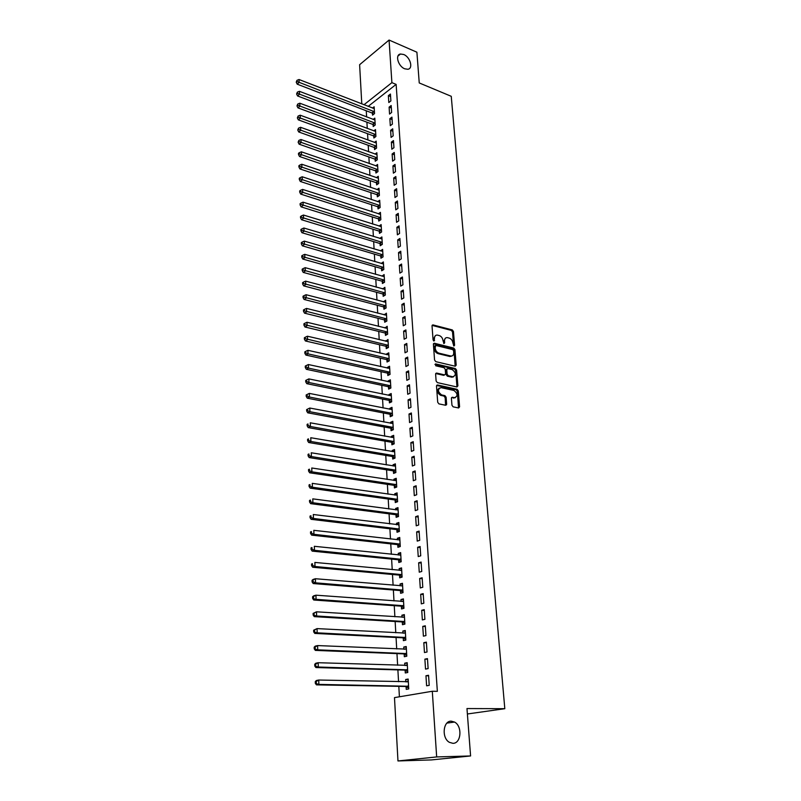 <?xml version="1.0" encoding="UTF-8"?>
<svg xmlns="http://www.w3.org/2000/svg" width="801" height="801" viewBox="0 0 801 801"><rect width="100%" height="100%" fill="white"/><g stroke="black" fill="none" stroke-linecap="round" stroke-linejoin="round"><path stroke-width="1.2" d="M453.917 346.012L454.588 345.281L453.456 331.484L452.295 329.912L432.9 324.886L432.029 325.937L433.071 339.914L433.972 341.046L434.462 338.483C434.452 336.15 435.394 335.018 437.296 335.078L439.238 335.559C441.351 336.34 442.603 338.032 443.013 340.625L443.974 343.539L444.655 342.808L444.515 341.006C444.495 338.683 445.426 337.551 447.298 337.621L449.211 338.082C451.293 338.863 452.545 340.535 452.955 343.118L453.917 346.012M453.646 345.892L452.525 331.954L451.363 330.392L432.099 325.396L433.021 324.906M433.661 340.926L433.531 338.953L434.462 338.483M443.724 343.419L443.584 341.476L444.515 341.006M451.303 721.17C443.033 720.6 441.401 738.132 449.431 742.347L452.885 743.318C461.266 743.668 462.557 726.046 454.537 722.061L451.303 721.17M403.704 54.498L400.48 54.017C394.833 54.668 398.167 66.373 404.725 68.796L407.809 69.266C413.526 68.686 410.262 57.001 403.704 54.498M451.954 405.236L453.136 406.828L458.623 407.969L459.594 406.838L458.292 390.888L457.111 389.306L437.486 384.981L436.505 386.112L437.706 402.272L438.908 403.874L445.656 405.276L446.648 404.135L446.117 397.236L444.915 395.634L441.591 394.923C437.636 391.709 437.436 389.276 440.991 387.624L453.947 390.467C457.842 393.661 458.042 396.074 454.547 397.696L452.385 397.236L451.404 398.367L451.954 405.236M432.3 691.253L436.665 756.935L397.967 760.95L394.482 697.621L432.3 691.253L437.346 691.333L396.135 84.385L391.889 82.643L363.964 104.761M361.782 103.91L359.619 64.711L389.066 40.05L416.9 52.215L419.243 82.944L451.253 96.31L504.81 708.695L466.973 708.555L470.587 755.954L436.665 756.935M389.066 40.05L391.889 82.643M455.238 366.227L456.2 365.156L454.938 349.626L453.766 348.055L434.302 343.239L433.401 344.31L434.563 360.039L435.764 361.631L455.238 366.227M456.6 370.122L457.882 385.852L456.94 386.963L437.336 382.608L436.124 381.006L435.614 374.167L436.575 373.056L444.645 374.898L445.586 373.797L445.236 369.301L444.054 367.719L435.754 365.787L435.574 363.894L455.429 368.54L456.6 370.122L455.659 370.563L456.93 386.282L457.882 385.852M467.384 713.981L504.81 708.695M427.464 658.622L424.88 659.143L425.531 669.095L428.114 668.595L427.464 658.622M405.126 670.327L405.276 672.96L407.769 672.49L407.188 662.697L404.705 663.198L404.845 665.471M425.311 625.801L422.758 626.402L423.399 636.154L425.952 635.583L425.311 625.801M403.233 638.047L403.384 640.64L405.837 640.089L405.266 630.487L402.823 631.058L402.943 633.15M423.198 593.621L420.685 594.292L421.306 603.864L423.829 603.213L423.198 593.621M401.371 606.387L401.521 608.93L403.954 608.299L403.394 598.888L400.971 599.528L401.081 601.451M421.126 562.062L418.643 562.803L419.253 572.184L421.747 571.473L421.126 562.062M399.549 575.328L399.699 577.821L402.102 577.12L401.551 567.889L399.158 568.6L399.258 570.342M419.103 531.103L416.64 531.914L417.231 541.116L419.704 540.335L419.103 531.103M397.757 544.84L397.907 547.293L400.28 546.532L399.739 537.461L397.376 538.242L397.466 539.824M417.111 500.735L414.678 501.606L415.258 510.637L417.701 509.786L417.111 500.735M396.004 514.933L396.145 517.326L398.498 516.505L397.967 507.614L395.624 508.455L395.704 509.877M415.148 470.938L412.745 471.869L413.316 480.73L415.739 479.819L415.148 470.938M394.282 485.566L394.422 487.919L396.745 487.038L396.225 478.307L393.902 479.208L393.982 480.48M413.236 441.681L410.853 442.683L411.414 451.384L413.807 450.402L413.236 441.681M392.59 456.73L392.72 459.053L395.023 458.102L394.513 449.531L392.22 450.492L392.29 451.624M411.354 412.976L409.001 414.027L409.551 422.568L411.914 421.526L411.354 412.976M390.928 428.425L391.058 430.698L393.331 429.696L392.83 421.276L390.568 422.287L390.628 423.278M409.501 384.78L407.178 385.892L407.719 394.282L410.052 393.191L409.501 384.78M389.296 400.62L389.426 402.853L391.679 401.802L391.178 393.531L388.936 394.603L388.986 395.454M407.689 357.106L405.386 358.267L405.917 366.508L408.23 365.356L407.689 357.106M387.694 373.316L387.814 375.509L390.047 374.397L389.566 366.267L387.344 367.389L387.384 368.12M405.897 329.922L403.624 331.133L404.145 339.224L406.437 338.022L405.897 329.922M386.112 346.483L386.242 348.635L388.445 347.474L387.974 339.494L385.812 341.266M404.155 303.219L401.902 304.49L402.412 312.43L404.675 311.178L404.155 303.219M384.57 320.12L384.69 322.232L386.873 321.031L386.402 313.181L384.26 314.883M402.432 276.986L400.2 278.297L400.71 286.107L402.943 284.806L402.432 276.986M383.048 294.207L383.168 296.29L385.331 295.038L384.87 287.329L382.738 288.951M400.74 251.214L398.528 252.575L399.028 260.245L401.241 258.903L400.74 251.214M381.546 268.746L381.666 270.788L383.809 269.496L383.359 261.917L381.246 263.469M399.078 225.882L396.895 227.284L397.386 234.823L399.569 233.441L399.078 225.882M380.085 243.714L380.205 245.727L382.317 244.385L381.877 236.936L379.774 238.418M397.446 200.991L395.283 202.433L395.764 209.842L397.927 208.41L397.446 200.991M378.633 219.104L378.753 221.076L380.845 219.694L380.415 212.375L378.322 213.797M395.834 176.52L393.702 178.002L394.172 185.291L396.315 183.819L395.834 176.52M377.221 194.903L377.331 196.846L379.404 195.424L378.973 188.225L376.981 189.607M394.262 152.46L392.14 153.982L392.61 161.141L394.733 159.629L394.262 152.46M375.819 171.104L375.929 173.016L377.982 171.554L377.561 164.475L375.679 165.827M392.71 128.801L390.608 130.363L391.068 137.402L393.171 135.86L392.71 128.801M374.447 147.694L374.558 149.577L376.59 148.075L376.18 141.106L374.387 142.438M391.178 105.532L389.106 107.134L389.556 114.062L391.639 112.47L391.178 105.532M373.096 124.666L373.206 126.518L375.218 124.986L374.808 118.127L373.116 119.439M396.135 84.385L368.17 106.393M366.267 110.778L366.618 116.956M366.908 122.183L367.269 128.46M367.559 133.687L367.919 140.065M368.22 145.281L368.59 151.769M368.881 156.976L369.251 163.564M369.551 168.761L369.922 175.459M370.222 180.656L370.603 187.454M370.893 192.641L371.284 199.549M371.584 204.726L371.974 211.744M372.275 216.921L372.675 224.05M372.966 229.206L373.376 236.455M373.666 241.612L374.087 248.971M374.377 254.117L374.798 261.597M375.088 266.723L375.519 274.322M375.809 279.449L376.24 287.169M376.53 292.275L376.971 300.125M377.261 305.221L377.712 313.191M378.002 318.277L378.462 326.377M378.743 331.444L379.213 339.674M379.494 344.73L379.974 353.091M380.255 358.137L380.735 366.628M381.026 371.664L381.506 380.285M381.797 385.311L382.287 394.072M382.568 399.078L383.078 407.979M383.359 412.966L383.869 422.007M384.15 426.983L384.67 436.175M384.951 441.131L385.481 450.462M385.762 455.409L386.292 464.88M386.573 469.817L387.113 479.439M387.394 484.355L387.944 494.127M388.225 499.023L388.785 508.955M389.066 513.831L389.636 523.924M389.907 528.78L390.488 539.033M390.758 543.879L391.349 554.292M391.619 559.108L392.22 569.681M392.49 574.487L393.101 585.231M393.371 590.007L393.982 600.92M394.252 605.676L394.883 616.77M395.153 621.506L395.784 632.77M396.054 637.476L396.705 648.93M396.966 653.606L397.626 665.241M397.887 669.896L398.558 681.711M398.818 686.347L399.409 696.79M372.425 113.291L372.535 115.134L374.538 113.582L374.137 106.783L372.485 108.075M390.427 94.047L388.365 95.659L388.805 102.528L390.878 100.926L390.427 94.047M373.767 136.14L373.877 138.002L375.899 136.48L375.489 129.572L373.747 130.893M391.939 117.116L389.857 118.698L390.307 125.687L392.4 124.115L391.939 117.116M375.128 159.349L375.238 161.251L377.281 159.769L376.87 152.741L375.028 154.082M393.481 140.576L391.369 142.117L391.829 149.226L393.952 147.694L393.481 140.576M376.51 182.958L376.63 184.881L378.693 183.439L378.262 176.3L376.33 177.662M395.043 164.435L392.921 165.937L393.381 173.166L395.524 171.674L395.043 164.435M377.922 206.958L378.042 208.911L380.125 207.509L379.694 200.25L377.641 201.642M396.635 188.706L394.482 190.167L394.963 197.517L397.116 196.065L396.635 188.706M379.354 231.359L379.474 233.351L381.576 231.99L381.136 224.6L379.043 226.052M398.257 213.386L396.084 214.808L396.565 222.288L398.748 220.876L398.257 213.386M380.815 256.18L380.936 258.202L383.058 256.881L382.608 249.371L380.505 250.893M399.899 238.498L397.707 239.879L398.197 247.479L400.4 246.117L399.899 238.498M382.297 281.421L382.417 283.484L384.56 282.212L384.11 274.563L381.987 276.155M401.581 264.05L399.359 265.381L399.859 273.121L402.092 271.799L401.581 264.05M383.799 307.113L383.929 309.206L386.092 307.974L385.631 300.205L383.499 301.857M403.283 290.042L401.041 291.334L401.551 299.214L403.804 297.942L403.283 290.042M385.341 333.246L385.461 335.379L387.654 334.197L387.183 326.277L385.031 328.01M405.026 316.515L402.753 317.757L403.273 325.767L405.546 324.545L405.026 316.515M386.903 359.839L387.023 362.012L389.246 360.881L388.765 352.82L386.553 353.972L386.593 354.633M406.788 343.449L404.495 344.64L405.026 352.8L407.329 351.629L406.788 343.449M388.485 386.903L388.615 389.116L390.858 388.034L390.367 379.834L388.135 380.936L388.185 381.727M408.59 370.883L406.277 372.024L406.818 380.335L409.131 379.213L408.59 370.883M390.107 414.457L390.237 416.71L392.5 415.689L391.999 407.339L389.747 408.38L389.807 409.301M410.422 398.818L408.079 399.899L408.63 408.36L410.973 407.298L410.422 398.818M391.749 442.512L391.889 444.805L394.172 443.834L393.671 435.333L391.389 436.325L391.449 437.386M412.285 427.263L409.922 428.285L410.482 436.905L412.855 435.894L412.285 427.263M393.431 471.088L393.571 473.421L395.874 472.51L395.364 463.849L393.061 464.78L393.131 465.982M414.187 456.24L411.794 457.211L412.365 465.992L414.768 465.041L414.187 456.24M397.226 495.258L312.27 483.353L312.4 487.218L310.147 488.149L394.513 499.904L397.596 501.706L397.086 492.885L394.763 493.756L394.843 495.108M395.133 500.184L395.273 502.557L397.616 501.706M416.13 485.766L413.706 486.668L414.287 495.619L416.71 494.728L416.13 485.766M396.875 529.821L397.016 532.244L399.379 531.453L398.848 522.472L396.495 523.273L396.585 524.785M418.102 515.854L415.649 516.695L416.24 525.806L418.703 524.985L418.102 515.854M398.648 560.009L398.798 562.482L401.181 561.751L400.64 552.6L398.257 553.351L398.357 555.013M420.114 546.512L417.631 547.283L418.232 556.575L420.725 555.824L420.114 546.512M400.46 590.778L400.6 593.301L403.023 592.64L402.462 583.308L400.059 583.989L400.17 585.821M422.157 577.771L419.654 578.472L420.275 587.944L422.788 587.263L422.157 577.771M402.292 622.137L402.452 624.7L404.895 624.119L404.325 614.607L401.892 615.218L402.012 617.221M424.25 609.631L421.716 610.272L422.347 619.924L424.89 619.323L424.25 609.631M404.175 654.107L404.325 656.72L406.798 656.209L406.227 646.517L403.764 647.048L403.884 649.231M426.382 642.132L423.819 642.692L424.46 652.545L427.033 652.004L426.382 642.132M406.087 686.697L406.247 689.361L408.74 688.93L408.16 679.048L405.666 679.498L405.807 681.861M428.555 675.283L425.962 675.754L426.613 685.806L429.216 685.356L428.555 675.283M470.587 755.954L431.489 759.919L397.967 760.95M388.365 95.659L390.588 96.551M389.106 107.134L391.349 108.015M389.857 118.698L392.1 119.569M390.608 130.363L392.87 131.214M391.369 142.117L393.641 142.958M392.14 153.982L394.412 154.813M392.921 165.937L395.193 166.758M393.702 178.002L395.984 178.803M394.482 190.167L396.785 190.948M378.322 213.767L380.185 214.368M395.283 202.433L397.586 203.204M379.043 225.972L381.076 226.613M396.084 214.808L398.397 215.559M379.764 238.287L381.927 238.948M396.895 227.284L399.218 228.025M380.495 250.703L382.728 251.374M397.707 239.879L400.039 240.6M381.226 263.229L383.479 263.879M398.528 252.575L400.87 253.276M381.967 275.854L384.22 276.495M399.359 265.381L401.712 266.072M382.718 288.59L384.981 289.221M400.2 278.297L402.563 278.968M383.469 301.446L385.742 302.047M401.041 291.334L403.414 291.995M384.23 314.403L386.513 314.993M401.902 304.49L404.275 305.121M385.001 327.479L387.294 328.05M402.753 317.757L405.146 318.367M385.772 340.665L388.074 341.226M403.624 331.133L406.017 331.734M386.553 353.972L388.865 354.513M404.495 344.64L406.908 345.221M387.344 367.389L389.656 367.909M405.386 358.267L407.799 358.828M388.135 380.936L390.467 381.436M406.277 372.024L408.7 372.565M388.936 394.603L391.278 395.083M407.178 385.892L409.611 386.422M389.747 408.38L392.089 408.85M408.079 399.899L410.523 400.4M390.568 422.287L392.921 422.738M409.001 414.027L411.454 414.507M391.389 436.325L393.752 436.755M409.922 428.285L412.385 428.755M392.22 450.492L394.593 450.893M410.853 442.683L413.326 443.123M393.061 464.78L395.444 465.171M411.794 457.211L414.277 457.631M393.902 479.208L396.295 479.569M412.745 471.869L415.238 472.27M394.763 493.756L397.166 494.107M413.706 486.668L416.21 487.048M395.624 508.455L398.037 508.775M414.678 501.606L417.191 501.957M396.495 523.273L398.918 523.574M415.649 516.695L418.172 517.015M397.376 538.242L399.799 538.522M416.64 531.914L419.173 532.224M398.257 553.351L400.7 553.601M417.631 547.283L420.175 547.564M399.158 568.6L401.601 568.83M418.643 562.803L421.196 563.063M400.059 583.989L402.523 584.199M419.654 578.472L422.217 578.702M400.971 599.528L403.444 599.719M420.685 594.292L423.258 594.502M401.892 615.218L404.375 615.378M421.716 610.272L424.3 610.442M402.823 631.058L405.316 631.198M422.758 626.402L425.361 626.552M403.764 647.048L406.257 647.158M423.819 642.692L426.432 642.813M404.705 663.198L407.218 663.278M424.88 659.143L427.504 659.233M405.666 679.498L408.19 679.558M425.962 675.754L428.595 675.824M445.466 338.122L443.584 341.476M435.424 335.599L433.531 338.953M455.168 366.207L453.997 350.087L452.825 348.525L433.471 343.739L434.392 343.259M453.566 350.708L452.745 349.606L435.674 345.401L435.183 348.075C435.584 350.698 436.855 352.4 438.988 353.171L450.863 356.034C452.795 356.125 453.746 354.983 453.716 352.61L453.566 350.708M435.123 345.672L434.102 346.623L435.033 346.152M451.784 356.014L449.922 356.495L438.047 353.631C435.914 352.871 434.643 351.168 434.242 348.545L434.102 346.623M456.83 386.933L456.93 386.282M435.714 373.526L443.694 375.339L444.525 374.928M434.923 364.425L454.477 368.991L455.429 368.54M452.805 376.75L452.905 376.78C456.3 375.138 456.069 372.755 452.235 369.621L447.679 368.56L446.758 369.661L447.108 374.137L448.29 375.729L452.805 376.75L451.854 377.201L453.616 376.79M446.888 368.941L445.807 370.102L446.758 369.661M451.854 377.201L447.348 376.17L446.157 374.588L445.807 370.102M455.659 370.563L454.477 368.991M455.298 397.727L451.514 397.686M439.248 388.044C436.535 390.377 436.996 392.81 440.64 395.354L441.591 394.923M445.576 405.256L445.156 397.666L443.954 396.064L440.64 395.354M458.522 407.949L457.341 391.319L456.159 389.737L436.615 385.441M374.247 108.616L299.023 79.519L299.113 82.463L297.181 84.155L371.874 112.941L373.646 114.273M297.001 81.502L296.961 80.33L296.23 82.183L297.001 81.502L374.427 111.739M296.961 80.33L299.023 79.519M297.181 84.155L296.23 82.183M374.918 119.98L299.404 91.314L299.504 94.278L297.561 95.95L372.535 124.315L374.337 125.657M297.381 93.317L297.341 92.135L296.6 93.987L297.381 93.317L375.108 123.134M297.341 92.135L299.404 91.314M297.561 95.95L296.6 93.987M375.599 131.434L299.794 103.209L299.894 106.203L297.942 107.855L373.206 135.78L375.028 137.131M297.762 105.231L297.722 104.04L296.981 105.902L297.762 105.231L375.789 134.618M297.722 104.04L299.794 103.209M297.942 107.855L296.981 105.902M376.29 142.989L300.195 115.204L300.285 118.218L298.322 119.86L373.887 147.344L375.739 148.706M298.142 117.256L298.112 116.045L297.361 117.907L298.142 117.256L376.48 146.193M298.112 116.045L300.195 115.204M298.322 119.86L297.361 117.907M376.981 154.633L300.585 127.309L300.685 130.353L298.713 131.965L374.568 158.999L376.45 160.38M298.533 129.372L298.493 128.16L297.742 130.022L298.533 129.372L377.171 157.867M298.493 128.16L300.585 127.309M298.713 131.965L297.742 130.022M377.682 166.378L300.986 139.514L301.086 142.578L299.103 144.18L375.248 170.753L377.161 172.145M298.923 141.597L298.883 140.375L298.132 142.238L298.923 141.597L377.872 169.642M298.883 140.375L300.986 139.514M299.103 144.18L298.132 142.238M378.382 178.222L301.396 151.82L301.496 154.923L299.504 156.495L375.949 182.608L377.882 184.01M299.324 153.932L299.284 152.701L298.483 153.331L298.523 154.563L299.324 153.932L378.573 181.507M299.284 152.701L301.396 151.82M299.504 156.495L298.523 154.563M379.093 190.157L301.797 164.245L301.907 167.369L299.904 168.921L376.65 194.563L378.613 195.965M299.724 166.378L299.684 165.126L298.883 165.757L298.923 166.998L299.724 166.378L379.284 193.482M299.684 165.126L301.797 164.245M299.904 168.921L298.923 166.998M379.804 202.202L302.207 176.771L302.317 179.925L300.305 181.457L377.351 206.608L379.354 208.03M300.125 178.933L300.085 177.672L299.284 178.283L299.324 179.544L300.125 178.933L380.004 205.547M300.085 177.672L302.207 176.771M300.305 181.457L299.324 179.544M380.525 214.348L302.628 189.416L302.728 192.59L300.705 194.102L378.062 218.763L380.095 220.195M300.535 191.589L300.485 190.318L299.684 190.928L299.724 192.2L300.535 191.589L380.725 217.722M300.485 190.318L302.628 189.416M300.705 194.102L299.724 192.2M381.256 226.593L303.048 202.172L303.148 205.376L301.116 206.868L378.783 231.018L380.845 232.46M300.936 204.365L300.896 203.084L300.085 203.684L300.125 204.966L300.936 204.365L381.456 229.987M300.896 203.084L303.048 202.172M301.116 206.868L300.125 204.966M381.987 238.938L303.469 215.038L303.569 218.273L301.536 219.734L379.504 243.384L381.596 244.836M301.356 217.261L301.316 215.97L300.495 216.56L300.535 217.852L301.356 217.261L382.197 242.373M301.316 215.97L303.469 215.038M301.536 219.734L300.535 217.852M382.728 251.394L303.889 228.015L304 231.279L301.947 232.721L380.235 255.839L382.367 257.311M301.767 230.267L301.727 228.956L300.906 229.537L300.956 230.848L301.767 230.267L382.938 254.858M301.727 228.956L303.889 228.015M301.947 232.721L300.956 230.848M383.479 263.96L304.32 241.121L304.43 244.405L302.367 245.827L380.966 268.415L383.138 269.897M302.187 243.394L302.147 242.072L301.326 242.643L301.366 243.965L302.187 243.394L383.689 267.444M302.147 242.072L304.32 241.121M302.367 245.827L301.366 243.965M384.23 276.625L304.76 254.338L304.871 257.662L302.798 259.053L381.707 281.091L383.919 282.593M302.618 256.63L302.578 255.299L301.747 255.859L301.787 257.191L302.618 256.63L384.44 280.14M302.578 255.299L304.76 254.338M302.798 259.053L301.787 257.191M384.991 289.401L305.191 267.674L305.301 271.028L303.219 272.4L382.457 293.887L384.7 295.399M303.048 269.997L302.998 268.655L302.167 269.206L302.217 270.548L303.048 269.997L385.201 292.956M302.998 268.655L305.191 267.674M303.219 272.4L302.217 270.548M385.762 302.297L305.632 281.131L305.752 284.515L303.659 285.867L383.208 306.783L385.501 308.315M303.479 283.484L303.429 282.122L302.598 282.663L302.638 284.025L303.479 283.484L385.972 305.872M303.429 282.122L305.632 281.131M303.659 285.867L302.638 284.025M386.533 315.294L306.082 294.718L306.192 298.132L304.09 299.454L383.969 319.799L386.302 321.341M303.909 297.091L303.869 295.719L303.028 296.25L303.068 297.622L303.909 297.091L386.743 318.908M303.869 295.719L306.082 294.718M304.09 299.454L303.068 297.622M387.314 328.41L306.533 308.425L306.643 311.869L304.53 313.161L384.74 332.926L387.113 334.488M304.35 310.818L304.31 309.446L303.469 309.967L303.509 311.339L304.35 310.818L387.524 332.055M304.31 309.446L306.533 308.425M304.53 313.161L303.509 311.339M388.095 341.647L306.983 322.262L307.103 325.737L304.971 327.008L385.521 346.162L387.934 347.744M304.801 324.685L304.75 323.294L303.909 323.804L303.949 325.196L304.801 324.685L388.315 345.321M304.75 323.294L306.983 322.262M304.971 327.008L303.949 325.196M388.896 354.993L307.444 336.22L307.564 339.734L305.421 340.976L386.302 359.529L388.765 361.121M305.251 338.673L305.201 337.271L304.35 337.772L304.39 339.173L305.251 338.673L389.116 358.698M305.201 337.271L307.444 336.22M305.421 340.976L304.39 339.173M389.697 368.46L307.904 350.317L308.025 353.862L305.872 355.073L387.083 373.006L389.606 374.618M305.702 352.8L305.652 351.379L304.801 351.869L304.841 353.281L305.702 352.8L308.025 353.862L389.917 372.205M305.652 351.379L307.904 350.317M305.872 355.073L304.841 353.281M390.498 382.047L308.375 364.545L308.495 368.12L306.332 369.301L387.884 386.603L390.457 388.235M306.152 367.048L306.112 365.616L305.251 366.097L305.291 367.529L306.152 367.048L308.495 368.12L390.728 385.822M306.112 365.616L308.375 364.545M306.332 369.301L305.291 367.529M391.319 395.754L308.846 378.903L308.966 382.518L306.793 383.669L388.685 400.32L391.309 401.972M306.623 381.436L306.573 379.994L305.702 380.465L305.752 381.907L306.623 381.436L308.966 382.518L391.539 399.559M306.573 379.994L308.846 378.903M306.793 383.669L305.752 381.907M392.14 409.591L309.326 393.401L309.446 397.046L307.264 398.177L389.506 414.167L392.18 415.829M307.083 395.964L307.033 394.503L306.162 394.963L306.212 396.415L307.083 395.964L309.446 397.046L392.37 413.426M307.033 394.503L309.326 393.401M307.264 398.177L306.212 396.415M392.971 423.539L309.807 408.039L309.927 411.714L307.734 412.815L390.347 428.135L393.051 429.817M307.554 410.633L307.504 409.161L306.633 409.601L306.683 411.073L307.554 410.633L309.927 411.714L393.201 427.424M307.504 409.161L309.807 408.039M307.734 412.815L306.683 411.073M393.802 437.626L310.287 422.808L310.408 426.522L308.205 427.594L391.198 442.232L393.942 443.934M308.025 425.431L307.985 423.949L307.103 424.38L307.153 425.862L308.025 425.431L310.408 426.522L394.032 441.541M307.103 424.38L307.985 423.949M308.205 427.594L307.153 425.862M394.653 451.834L310.778 437.726L310.898 441.481L308.685 442.512L391.969 456.45L394.843 458.182M308.505 440.38L308.465 438.878L307.574 439.298L307.624 440.8L308.505 440.38L310.898 441.481L394.883 455.789M307.574 439.298L308.465 438.878M308.685 442.512L307.624 440.8M395.504 466.182L311.269 452.785L311.399 456.58L309.166 457.581L392.81 470.798L395.744 472.56M308.996 455.469L308.946 453.957L308.055 454.357L308.105 455.879L308.996 455.469L311.399 456.58L395.734 470.167M308.055 454.357L308.946 453.957M309.166 457.581L308.105 455.879M396.365 480.65L311.769 467.994L311.899 471.819L309.657 472.79L393.661 485.286L396.665 487.068M309.486 470.708L309.436 469.176L308.535 469.566L308.585 471.098L309.486 470.708L311.899 471.819L396.605 484.675M308.535 469.566L309.436 469.176M309.657 472.79L308.585 471.098M309.977 486.097L309.927 484.555L309.026 484.925L309.076 486.477L309.977 486.097L312.4 487.218L397.476 499.323M309.026 484.925L309.927 484.555M310.147 488.149L309.076 486.477M398.107 510.007L312.78 498.863L312.911 502.758L310.648 503.659L395.374 514.653L398.487 516.455M310.478 501.636L310.428 500.074L309.516 500.435L309.566 501.997L310.478 501.636L312.911 502.758L398.347 514.102M309.516 500.435L310.428 500.074M310.648 503.659L309.566 501.997M398.988 524.765L313.301 514.522L313.431 518.457L311.148 519.328L396.245 529.551L399.379 531.333M310.978 517.326L310.928 515.754L310.017 516.104L310.067 517.676L310.978 517.326L313.431 518.457L399.238 529.02M398.988 524.885L398.387 525.005M310.017 516.104L310.928 515.754M311.148 519.328L310.067 517.676M399.889 539.904L313.812 530.332L313.942 534.307L311.659 535.138L397.126 544.58L400.27 546.352M399.869 539.724L399.138 540.014M311.489 533.176L311.429 531.584L310.518 531.914L310.568 533.506L311.489 533.176L313.942 534.307L400.13 544.079M310.518 531.914L311.429 531.584M311.659 535.138L310.568 533.506M400.79 555.073L314.342 546.302L314.473 550.317L312.17 551.118L398.017 559.749L401.171 561.511M400.77 554.813L399.909 555.173M312 549.176L311.949 547.574L311.028 547.894L311.078 549.496L312 549.176L314.473 550.317L401.041 559.278M311.028 547.894L311.949 547.574M312.17 551.118L311.078 549.496M401.691 570.372L314.873 562.432L315.003 566.497L312.69 567.248L398.908 575.068L402.082 576.81M401.681 570.052L400.69 570.482M312.52 565.346L312.46 563.714L311.539 564.024L311.589 565.646L312.52 565.346L315.003 566.497L401.952 574.627M311.539 564.024L312.46 563.714M312.69 567.248L311.589 565.646M402.613 585.821L315.404 578.733L315.544 582.828L313.211 583.549L399.819 590.527L402.993 592.249M402.593 585.431L401.471 585.932M313.041 581.666L312.991 580.034L312.06 580.325L312.11 581.957L313.041 581.666L315.544 582.828L402.873 590.117M312.06 580.325L313.081 579.453L315.404 578.733L312.991 580.034M313.211 583.549L312.11 581.957M403.544 601.421L315.944 595.183L316.085 599.328L313.742 600.009L400.73 606.137L403.924 607.849M403.514 600.96L402.262 601.531M313.571 598.167L313.511 596.505L312.58 596.785L312.63 598.437L316.085 599.328L403.804 605.756M312.58 596.785L313.612 595.874L315.944 595.183L313.511 596.505M313.742 600.009L312.63 598.437M404.475 617.17L316.495 611.814L316.625 615.989L314.272 616.63L401.651 621.896L404.855 623.589M404.445 616.63L403.063 617.291M314.102 614.818L314.052 613.145L313.111 613.406L313.161 615.078L316.625 615.989L404.735 621.546M313.111 613.406L316.495 611.814L314.052 613.145M314.272 616.63L313.161 615.078M405.426 633.07L317.046 628.605L317.176 632.83L314.813 633.431L402.583 637.806L405.807 639.478M405.386 632.46L403.874 633.201M314.643 631.649L314.593 629.966L313.642 630.207L313.702 631.899L317.176 632.83L405.686 637.486M313.642 630.207L317.046 628.605L314.593 629.966M314.813 633.431L313.702 631.899M406.377 649.12L317.596 645.576L317.737 649.841L315.354 650.402L403.524 653.866L406.758 655.528M406.337 648.44L404.695 649.261M315.183 648.66L315.133 646.948L314.182 647.178L314.232 648.88L317.737 649.841L406.648 653.586M314.182 647.178L315.224 646.147L317.596 645.576L315.133 646.948M315.354 650.402L314.232 648.88M407.339 665.331L318.157 662.717L318.307 667.023L315.904 667.543L404.475 670.087L407.719 671.729M407.298 664.57L405.516 665.491M315.734 665.831L315.684 664.109L314.723 664.319L314.783 666.042L318.307 667.023L407.609 669.836M314.723 664.319L315.774 663.238L318.157 662.717L315.684 664.109M315.904 667.543L314.783 666.042M408.32 681.701L318.728 680.029L318.878 684.394L316.465 684.865L405.426 686.467L408.7 688.089M316.295 683.193L316.235 681.451L315.274 681.641L315.334 683.383L318.878 684.394L408.59 686.257M408.27 680.86L406.347 681.881M315.274 681.641L316.325 680.52L318.728 680.029L316.235 681.451M316.465 684.865L315.334 683.383M453.646 345.752L454.588 345.281M433.661 340.765L434.593 340.295M443.724 343.279L444.655 342.808M451.363 330.392L452.295 329.912M452.525 331.954L453.456 331.484M452.825 348.525L453.766 348.055M453.997 350.087L454.938 349.626M455.248 365.596L456.2 365.156M434.242 348.545L435.183 348.075M438.047 353.631L438.988 353.171M449.701 356.445L450.643 355.984M435.734 373.486L436.615 373.066L435.754 373.446M443.654 375.329L444.605 374.888M446.157 374.588L447.108 374.137M447.348 376.17L448.29 375.729M451.554 397.606L452.385 397.236L451.554 397.606M453.566 398.117L454.527 397.696M443.954 396.064L444.915 395.634M445.156 397.666L446.117 397.236M445.686 404.555L446.648 404.135M436.635 385.391L437.506 384.991L436.645 385.371M456.159 389.737L457.111 389.306M457.341 391.319L458.292 390.888M458.633 407.248L459.594 406.838M371.874 112.941L373.877 111.379M372.265 113.171L374.267 111.619M372.535 124.315L374.548 122.773M372.936 124.545L374.948 123.004M373.206 135.78L375.228 134.258M373.606 136.01L375.629 134.488M373.887 147.344L375.919 145.842M374.287 147.574L376.32 146.072M374.568 158.999L376.61 157.517M374.968 159.229L377.011 157.747M375.248 170.753L377.301 169.291M375.659 170.983L377.712 169.512M375.949 182.608L378.012 181.156M376.35 182.828L378.412 181.386M376.65 194.563L378.713 193.131M377.051 194.783L379.123 193.351M377.351 206.608L379.434 205.206M377.762 206.828L379.844 205.426M378.062 218.763L380.155 217.371M378.472 218.983L380.565 217.592M378.783 231.018L380.886 229.657M379.193 231.239L381.296 229.867M379.504 243.384L381.616 242.032M379.914 243.594L382.027 242.242M380.235 255.839L382.357 254.518M380.645 256.06L382.768 254.728M380.966 268.415L383.098 267.113M381.386 268.625L383.519 267.324M381.707 281.091L383.849 279.819M382.127 281.301L384.27 280.02M382.457 293.887L384.61 292.625M382.878 294.087L385.031 292.836M383.208 306.783L385.381 305.551M383.639 306.993L385.802 305.752M383.969 319.799L386.152 318.588M384.4 320L386.573 318.788M384.74 332.926L386.933 331.734M385.171 333.126L387.354 331.934M385.521 346.162L387.714 345.001M385.942 346.362L388.145 345.201M386.302 359.529L388.515 358.387M386.723 359.719L388.936 358.588M387.083 373.006L389.306 371.894M387.514 373.196L389.747 372.085M387.884 386.603L390.117 385.511M388.315 386.793L390.548 385.702M446.537 404.815L446.497 404.205M388.685 400.32L390.928 399.258M389.116 400.51L391.369 399.449M391.769 413.136L389.506 414.167L391.759 413.126M389.927 414.347L392.19 413.316M392.62 427.133L390.347 428.135L392.58 427.123M390.748 428.315L393.021 427.303M391.138 442.222L393.421 441.251M391.579 442.402L393.862 441.421M391.969 456.45L394.262 455.499M392.41 456.62L394.703 455.679M392.81 470.798L395.113 469.877M393.251 470.968L395.564 470.057M393.661 485.286L395.974 484.395M394.102 485.456L396.425 484.565M394.513 499.904L396.845 499.043M394.963 500.064L397.296 499.213M395.374 514.653L397.727 513.831M395.824 514.823L398.167 513.992M396.245 529.551L398.608 528.75M396.695 529.711L399.058 528.91M397.126 544.58L399.499 543.809M397.576 544.74L399.949 543.969M398.017 559.749L400.4 559.018M398.467 559.909L400.86 559.178M398.908 575.068L401.311 574.367M399.369 575.218L401.772 574.517M399.819 590.527L402.232 589.866M400.27 590.677L402.683 590.017M400.73 606.137L403.153 605.506M401.191 606.277L403.614 605.656M401.651 621.896L404.094 621.306M402.112 622.037L404.555 621.446M402.583 637.806L405.036 637.246M403.043 637.946L405.506 637.386M403.524 653.866L405.987 653.346M403.984 654.006L406.457 653.486M406.658 665.531L407.168 665.421M404.475 670.087L406.958 669.606M404.936 670.217L407.419 669.736L404.905 670.207M407.549 681.901L408.14 681.801M405.426 686.467L407.929 686.026M397.937 56.08L400.48 54.017M446.948 723.093L454.537 722.061M432.15 325.286L432.9 324.886M433.521 343.639L434.302 343.239M449.922 356.495L450.863 356.034M443.694 375.339L444.645 374.898M451.954 377.221L452.905 376.78M453.586 398.127L454.547 397.696M391.198 442.232L393.481 441.261M392.059 456.47L394.352 455.519M392.921 470.828L395.233 469.907M393.792 485.316L396.115 484.425M394.673 499.934L397.016 499.083M395.564 514.703L397.917 513.872M396.465 529.601L398.818 528.8M397.366 544.63L399.739 543.869M398.277 559.809L400.67 559.078M399.198 575.138L401.601 574.437M400.13 590.607L402.543 589.937M401.071 606.217L403.494 605.596M402.012 621.987L404.455 621.396M402.973 637.906L405.426 637.346M403.934 653.976L406.407 653.456"/></g></svg>
